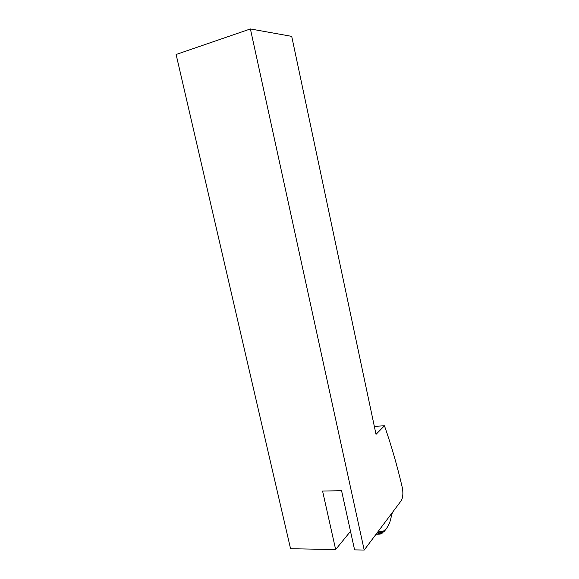 <?xml version="1.0" encoding="UTF-8"?>
<svg xmlns="http://www.w3.org/2000/svg" width="579" height="579" viewBox="0 0 579 579"><rect width="100%" height="100%" fill="white"/><g stroke="black" fill="none" stroke-linecap="round" stroke-linejoin="round"><path stroke-width="0.87" d="M364.198 550.05L354.594 549.876L341.567 490.681L322.583 491.072L335.646 549.536L290.564 548.726L176.11 54.484L250.403 28.95L291.715 36.368L376.024 434.351L384.449 425.76C391.404 445.526 397.375 466.276 402.383 487.996C403.31 493.518 402.912 497.774 401.182 500.763L364.198 550.05L250.403 28.95M335.646 549.536L350.512 531.319M384.449 425.76L374.331 426.383M376.524 533.621L379.571 531.573L378.225 534.265L376.053 534.243L378.29 534.265L381.402 531.739L380.179 534.106L378.514 534.091M380.179 534.106L383.197 531.283L382.082 533.273L381.12 533.266M382.082 533.273L383.479 531.804M383.884 531.804L386.121 529.076M392.396 512.466L389.616 523.061L386.548 528.54L383.197 531.283L381.402 531.739L378.398 531.124"/></g></svg>

